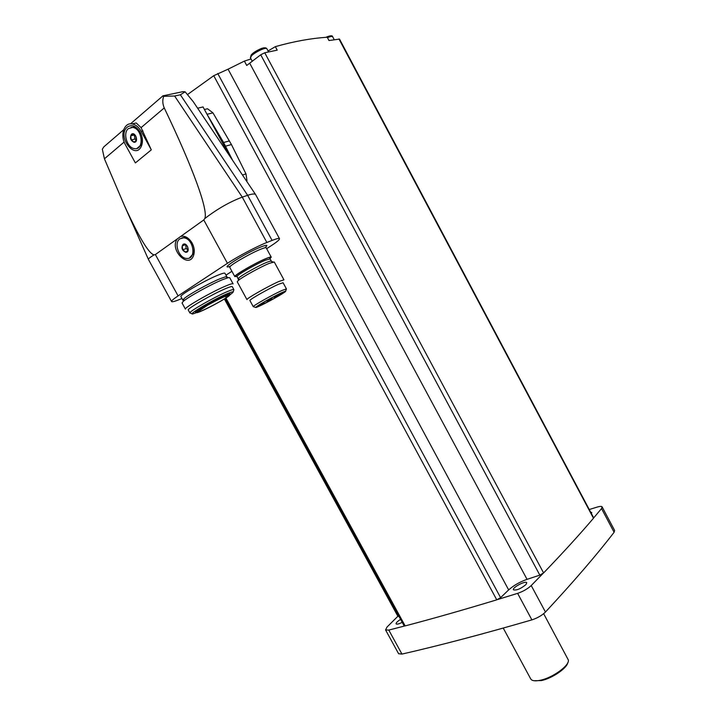 <?xml version="1.0" encoding="UTF-8"?>
<svg xmlns="http://www.w3.org/2000/svg" width="717" height="717" viewBox="0 0 717 717"><rect width="100%" height="100%" fill="white"/><g stroke="black" fill="none" stroke-linecap="round" stroke-linejoin="round"><path stroke-width="1.08" d="M602.146 506.937L614.621 530.463L614.102 532.274C596.625 554.994 573.743 581.586 545.458 612.04C541.953 615.446 537.436 618.063 531.897 619.882C482.756 634.133 439.431 645.542 401.95 654.092L398.589 653.698M589.311 509.5L597.225 507.062C599.95 506.256 601.572 506.184 602.11 506.856L601.527 508.568L593.694 517.889L339.508 39.085L328.995 40.546L327.239 37.23C310.802 38.351 293.504 41.487 275.337 46.641L277.219 50.154L264.743 52.762L260.728 54.788L246.72 65.462L244.38 61.106L228.069 69.182L508.658 589.903L500.6 597.664L496.756 599.833C463.272 609.988 432.736 618.672 405.159 625.905L404.137 625.842M593.694 517.889L593.479 518.248C579.605 534.55 562.979 552.78 543.594 572.946L539.829 575.133L527.049 579.345C519.717 581.971 513.587 585.484 508.658 589.903M399.01 616.468L397.971 616.432M228.069 69.182L213.738 75.697L187.711 94.411M204.426 109.495L207.536 108.769L212.958 112.865L231.439 144.547L245.985 173.89L246.998 180.72M228.875 154.63L203.045 106.95L197.704 108.177M169.812 94.402L182.817 91.677L163.279 95.773L163.7 96.311C162.338 99.968 162.526 103.84 164.247 107.926L141.079 127.635L136.221 122.974L132.466 123.835M163.279 95.773L162.589 96.159M164.247 107.926C192.882 167.697 208.45 210.224 204.793 218.568L203.771 219.949L155.374 254.553L154.038 254.885C148.804 253.675 138.91 237.175 124.346 205.394L104.422 158.807L102.334 149.199L103.848 146.842L113.725 138.318M141.079 127.635L151.305 149.853L135.37 162.929L125.403 144.744C119.873 135.352 123.969 122.266 132.107 123.916L136.221 122.974M279.451 238.609L255.673 194.674C254.885 193.59 252.214 193.805 247.643 195.311L180.37 94.787L174.616 96.015L163.7 96.311M266.652 248.691L271.125 245.779C276.771 242.086 279.576 239.738 279.522 238.743C279.263 238.017 276.78 238.582 272.084 240.419L247.643 195.311L242.274 197.121C229.691 201.862 217.197 209.014 204.793 218.568M180.37 94.787L185.111 91.803L193.133 101.518L255.673 194.674M154.038 254.885C150.346 257.143 148.464 258.622 148.392 259.33L148.473 259.527M182.817 91.677L185.111 91.803M177.305 238.869C168.737 250.036 189.584 270.085 193.814 254.669C194.791 250.807 194.173 246.845 191.95 242.767C188.705 237.694 184.968 235.579 180.738 236.413M272.084 240.419L266.867 242.48C256.829 246.388 237.587 256.552 227.432 263.318L178.094 295.897C173.648 298.855 171.462 300.719 171.551 301.481C171.919 302.224 174.912 301.418 180.541 299.079L181.948 298.496M225.98 275.14L231.905 271.286M226.886 276.798L224.995 273.338C224.762 272.738 222.476 273.32 218.138 275.077C205.044 280.293 179.429 295.117 180.899 296.587L180.962 296.695M151.305 149.853L141.204 131.372C138.748 127.088 135.719 124.606 132.107 123.916M127.232 127.124C131.758 124.184 136.069 125.86 140.165 132.152C142.692 137.144 143.095 141.805 141.392 146.16C134.993 160.778 116.602 136.024 127.232 127.124M181.715 237.981L184.439 237.488C187.451 237.829 190.005 239.702 192.093 243.126C193.993 246.612 194.531 250.009 193.698 253.307L189.503 257.905M179.94 238.806L183.498 237.829C193.554 238.026 196.897 259.509 186.787 258.443C178.954 258.541 173.442 242.839 179.94 238.806M183.014 244.425C187.137 241.539 190.839 252.868 185.586 252.267C181.912 250.35 181.051 247.732 183.014 244.425M182.217 245.868L182.727 249.821L185.631 252.097L188.033 250.421L187.522 246.46L184.61 244.183L182.217 245.868L185.461 244.685M131.077 127.402L133.604 127.187C136.293 127.689 138.56 129.526 140.407 132.717L141.401 134.913M142.038 137.153L141.455 144.7L137.055 148.365M128.343 128.639L132.609 127.42C142.566 128.415 144.467 150.516 134.527 148.625C127.205 148.132 122.508 133.057 128.343 128.639M131.435 134.285C135.352 130.969 139.179 142.549 134.088 142.307C130.494 140.559 129.607 137.888 131.435 134.285M130.7 135.863L131.283 139.958L134.124 142.127L136.409 140.209L135.836 136.096L132.977 133.927L130.7 135.863L134.321 134.984L134.895 139.071L131.283 139.958M185.694 244.838L186.169 248.548L182.727 249.821M186.169 248.548L188.051 250.018M134.895 139.071L136.4 140.218M269.798 258.792L271.25 257.17C271.089 256.731 269.404 257.17 266.186 258.487C255.655 262.709 233.625 275.453 234.809 276.601L237.022 276.368M271.259 261.382L270.291 261.078L266.724 262.359C258.747 265.613 242.221 274.808 238.931 277.811L238.089 278.859L238.6 278.994M283.905 279.773L274.27 262.001L269.153 263.399C260.28 267.038 241.808 277.309 238.161 280.616L237.273 281.844M283.941 279.836L278.958 281.458C268.436 286.038 245.958 298.819 246.962 299.625L237.228 281.763M286.406 288.861L283.081 282.74L278.599 284.228C269.162 288.368 249.014 299.814 249.892 300.504L249.928 300.557M257.878 306.087C259.195 304.277 284.299 290.941 283.618 292.411C284.291 293.181 258.954 306.858 257.842 306.329L261.463 304.295L257.878 306.087M277.076 295.404L274.934 296.614L277.076 295.404M280.06 294.293L277.927 295.494L280.06 294.293M269.906 299.114L267.764 300.324L269.906 299.114M271.6 298.81L269.475 300.011L271.6 298.81M276.672 296.569L274.557 297.761L276.672 296.569M264.026 302.583L261.902 303.784L264.026 302.583M269.52 300.504L267.414 301.687L269.52 300.504M263.901 303.183L261.786 304.375L263.901 303.183M226.868 277.21L225.55 276.798L220.119 278.698C209.256 283.098 188.078 294.848 183.928 298.765L182.862 300.163L183.471 300.378M233.052 283.798L229.754 277.748L228.275 277.649L222.404 279.72C210.664 284.506 187.657 297.259 183.167 301.454L182.082 303.058M233.106 283.896C232.9 283.323 230.471 284.013 225.819 285.966C211.757 291.792 183.937 307.763 185.416 309.117L182.028 302.95M233.85 289.56L232.281 286.683C232.093 286.164 229.843 286.818 225.55 288.637C212.573 294.051 186.922 308.758 188.257 309.977L188.311 310.076M229.682 294.723L229.7 294.104C230.515 293.101 228.831 293.495 224.645 295.287C213.487 300.02 191.86 312.621 195.866 312.029L196.548 312.451M224.78 296.408C213.962 301.015 192.998 313.221 196.861 312.639C199.613 312.899 227.54 298.102 229.673 295.252C230.471 294.284 228.84 294.669 224.78 296.408M207.58 305.236C219.76 298.559 226.913 295.252 229.037 295.305L226.922 297.214C219.877 302.26 197.014 313.777 197.417 312.056L207.58 305.236M227.836 295.377L228.284 296.193M214.213 301.633L217.529 299.93M232.469 160.008L223.596 142.495L207.114 114.46M244.38 61.106L251.022 58.946M268.068 50.97L275.337 46.641M590.763 512.225L591.767 512.521L591.462 513.551M525.991 584.57C520.811 588.765 516.634 590.521 513.48 589.849C511.741 587.823 525.624 580.358 526.753 582.715L525.991 584.57M542.984 573.475L531.225 585.547C527.658 588.854 523.123 591.462 517.62 593.362L497.652 599.511M402.21 622.329C398.912 623.987 396.877 624.507 396.107 623.889C395.865 622.93 397.361 621.424 400.597 619.371M404.567 626.004L388.793 630.082L385.576 629.947L387.028 627.043L397.872 616.253M470.917 636.92L483.043 633.658M533.869 680.711L541.272 680.603C551.902 678.497 566.923 668.307 567.792 662.687M530.643 678.793L531.557 679.868C533.233 680.998 536.146 681.132 540.304 680.254C552.637 677.843 569.8 665.349 568.339 659.981L543.656 613.707M225.03 298.586L398.858 616.503M338.953 38.969L593.479 518.248M264.743 52.762L543.594 572.946M260.728 54.788L539.829 575.133M249.749 63.293L527.049 579.345M217.735 73.484L500.6 597.664M213.738 75.697L496.756 599.833M225.909 298.021L405.159 625.905M124.158 142.02L104.422 158.807M266.867 242.48L242.274 197.121L174.616 96.015M155.374 254.553L178.094 295.897M203.771 219.949L227.432 263.318M264.815 247.813C268.445 244.855 267.289 244.506 261.346 246.773C245.823 252.778 217.072 270.972 230.498 266.186M141.204 131.372L142.97 130.942M271.205 257.089L266.213 247.885C266.025 247.392 264.313 247.795 261.078 249.077C250.484 253.191 228.472 266.007 229.736 267.307L229.79 267.396M269.52 258.819C271.716 256.892 270.443 256.883 265.702 258.792C252.913 263.937 227.988 279.173 237.202 276.153M271.313 261.042L270.175 258.945L265.541 260.163C255.933 264.035 235.839 275.651 236.906 276.69L236.951 276.762M285.635 291.21L286.433 288.906L281.987 290.466C272.585 294.678 252.429 306.069 253.262 306.679L255.646 307.378M281.7 292.706C268.445 298.783 246.361 312.164 259.913 305.863C272.774 299.939 294.696 286.746 281.7 292.706M261.212 303.793L261.463 304.259L261.212 303.793M233.231 291.927L233.903 289.65C233.715 289.148 231.483 289.811 227.19 291.649C214.249 297.107 188.589 311.787 189.888 312.953L189.924 313.033M229.888 294.812C235.095 291.165 234.118 290.833 226.966 293.818C209.74 301.149 180.559 319.235 196.566 312.558M225.514 296.229L226.16 297.412L225.496 296.229M225.712 296.148L226.339 297.295M245.985 173.89L242.498 174.984M231.439 144.547L225.586 146.16M229.467 140.899L223.596 142.495M212.958 112.865L207.016 114.29M250.547 58.068L250.502 57.978C248.88 55.433 266.204 45.897 266.966 48.908L268.597 51.947M251.156 56.267C248.781 54.42 264.905 45.422 265.147 48.46M327.472 37.687C330.483 36.415 332.222 36.128 332.697 36.827L334.23 39.704M332.67 36.773C332.437 35.294 330.17 35.483 325.859 37.338C329.094 35.904 330.806 35.626 331.021 36.513M401.95 654.092L388.793 630.082M614.102 532.274L601.527 508.568M545.458 612.04L531.225 585.547M531.897 619.882L517.62 593.362M224.385 298.98L397.989 616.468M141.267 145.076L141.599 145.676M225.156 298.505L404.155 625.878M163.171 95.648L130.503 123.844M123.647 129.759L103.848 146.842M148.392 259.33L124.346 205.394M148.401 259.402L171.551 301.481M193.698 253.307L193.814 254.669M183.498 237.829L184.439 237.488M140.407 132.717L140.165 132.152M141.455 144.7L141.392 146.16M132.609 127.42L133.604 127.187M234.809 276.601L229.736 267.307L230.238 266.455M265.398 247.697L266.079 247.732M238.089 278.859L237.013 276.386M238.931 277.811L238.161 280.616M270.291 261.078L273.105 261.965M249.892 300.504L253.262 306.679M277.587 294.866L277.927 295.494M280.114 293.665L280.383 294.167M271.546 297.967L271.931 298.684M273.975 296.686L274.557 297.761M276.645 295.78L277.004 296.444M266.796 300.548L267.414 301.687M261.4 303.676L261.786 304.375M180.899 296.587L182.862 300.163M183.928 298.765L183.167 301.454M225.55 276.798L228.275 277.649M188.257 309.977L189.888 312.953L192.335 313.777M252.294 61.321L250.502 57.978L252.294 53.838C254.15 52.117 257.134 50.342 261.248 48.532C264.331 47.483 266.231 47.591 266.93 48.837M398.652 653.814L385.576 629.947M530.795 679.071L503.235 628.074"/></g></svg>
